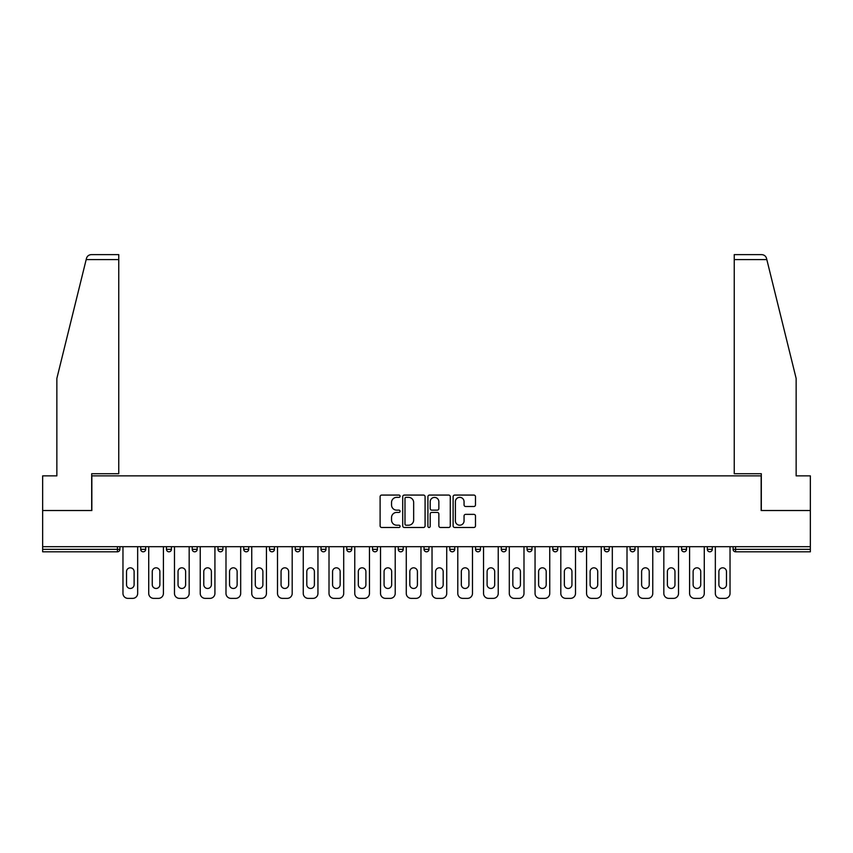 <?xml version="1.0" encoding="UTF-8"?>
<svg xmlns="http://www.w3.org/2000/svg" width="853" height="853" viewBox="0 0 853 853"><rect width="100%" height="100%" fill="white"/><g stroke="black" fill="none" stroke-linecap="round" stroke-linejoin="round"><path stroke-width="1.28" d="M400.089 496.211A1.13 1.13 0 0 0 398.948 495.071L381.728 495.071A1.621 1.621 0 0 0 380.107 496.691L380.107 525.864A1.621 1.621 0 0 0 381.728 527.485L398.948 527.485A1.13 1.13 0 0 0 400.089 526.344A1.13 1.13 0 0 0 398.948 525.213L396.72 525.213A5.182 5.182 0 0 1 391.538 520.031L391.538 517.6A5.182 5.182 0 0 1 396.72 512.408L398.948 512.408A1.13 1.13 0 0 0 400.089 511.278A1.13 1.13 0 0 0 398.948 510.147L396.72 510.147A5.182 5.182 0 0 1 391.538 504.955L391.538 502.524A5.182 5.182 0 0 1 396.72 497.342L398.948 497.342A1.13 1.13 0 0 0 400.089 496.211M473.863 506.501A1.621 1.621 0 0 0 475.484 504.88L475.484 496.691A1.621 1.621 0 0 0 473.863 495.071L454.734 495.071A1.621 1.621 0 0 0 453.114 496.691L453.114 525.864A1.621 1.621 0 0 0 454.734 527.485L473.863 527.485A1.621 1.621 0 0 0 475.484 525.864L475.484 515.98A1.621 1.621 0 0 0 473.863 514.359L465.674 514.359A1.621 1.621 0 0 0 464.053 515.98L464.053 520.874A4.34 4.34 0 0 1 459.724 525.213A4.34 4.34 0 0 1 455.385 520.874L455.385 501.671A4.34 4.34 0 0 1 459.724 497.342A4.34 4.34 0 0 1 464.053 501.671L464.053 504.88A1.621 1.621 0 0 0 465.674 506.501L473.863 506.501M86.174 259.589L86.462 258.406C87.209 256.06 88.819 254.802 91.271 254.631L118.759 254.631L118.759 259.589L86.174 259.589L56.852 378.455L56.852 475.867L42.65 475.867L42.65 510.531L91.847 510.531L91.847 475.867L761.153 475.867L761.153 510.531L810.35 510.531L810.35 546.688L42.65 546.688L42.65 549.332L117.437 549.332L117.437 546.688M118.759 259.589L118.759 473.714L91.687 473.714L91.687 510.531L42.65 510.531L42.65 546.688M425.082 496.691A1.621 1.621 0 0 0 423.461 495.071L404.343 495.071A1.621 1.621 0 0 0 402.723 496.691L402.723 525.864A1.621 1.621 0 0 0 404.343 527.485L423.461 527.485A1.621 1.621 0 0 0 425.082 525.864L425.082 496.691M429.539 495.071L448.657 495.071A1.621 1.621 0 0 1 450.277 496.691L450.277 525.864A1.621 1.621 0 0 1 448.657 527.485L440.479 527.485A1.621 1.621 0 0 1 438.858 525.864L438.858 514.028A1.621 1.621 0 0 0 437.237 512.408L431.81 512.408A1.621 1.621 0 0 0 430.189 514.028L430.189 526.344A1.13 1.13 0 0 1 429.048 527.485A1.13 1.13 0 0 1 427.918 526.344L427.918 496.691A1.621 1.621 0 0 1 429.539 495.071M117.437 551.806A2.474 2.474 0 0 0 119.91 549.332L117.437 549.332L117.437 551.806A2.474 2.474 0 0 0 119.91 549.332L119.91 546.688L119.91 549.332A2.474 2.474 0 0 1 117.437 551.806L42.65 551.806L42.65 549.332M810.35 546.688L810.35 551.806L735.563 551.806A2.474 2.474 0 0 1 733.09 549.332L733.09 546.688L733.09 549.332L810.35 549.332M140.713 546.688L140.713 549.332L140.713 546.688M143.197 551.806A2.474 2.474 0 0 1 140.713 549.332A2.474 2.474 0 0 0 143.197 551.806A2.474 2.474 0 0 0 145.671 549.332L145.671 546.688L145.671 549.332A2.474 2.474 0 0 1 143.197 551.806A2.474 2.474 0 0 1 140.713 549.332L145.671 549.332M166.474 546.688L166.474 549.332L166.474 546.688M171.421 546.688L171.421 549.332L171.421 546.688M192.224 549.332A2.474 2.474 0 0 0 194.708 551.806A2.474 2.474 0 0 0 197.182 549.332A2.474 2.474 0 0 1 194.708 551.806A2.474 2.474 0 0 0 197.182 549.332L197.182 546.688L197.182 549.332L192.224 549.332A2.474 2.474 0 0 0 194.708 551.806A2.474 2.474 0 0 1 192.224 549.332L192.224 546.688M217.984 546.688L217.984 549.332L217.984 546.688M222.932 546.688L222.932 549.332L222.932 546.688M243.734 546.688L243.734 549.332L243.734 546.688M248.692 546.688L248.692 549.332L248.692 546.688M274.442 546.688L274.442 549.332L269.495 549.332A2.474 2.474 0 0 0 271.968 551.806A2.474 2.474 0 0 1 269.495 549.332L269.495 546.688M295.245 546.688L295.245 549.332L295.245 546.688M300.203 546.688L300.203 549.332L300.203 546.688M321.005 546.688L321.005 549.332L321.005 546.688M325.953 546.688L325.953 549.332A2.474 2.474 0 0 1 323.479 551.806A2.474 2.474 0 0 1 321.005 549.332L325.953 549.332A2.474 2.474 0 0 1 323.479 551.806M346.755 546.688L346.755 549.332L346.755 546.688M351.713 546.688L351.713 549.332L351.713 546.688M372.516 546.688L372.516 549.332L372.516 546.688M377.463 546.688L377.463 549.332L377.463 546.688M398.266 549.332A2.474 2.474 0 0 0 400.75 551.806A2.474 2.474 0 0 0 403.224 549.332A2.474 2.474 0 0 1 400.75 551.806A2.474 2.474 0 0 0 403.224 549.332L403.224 546.688L403.224 549.332L398.266 549.332A2.474 2.474 0 0 0 400.75 551.806A2.474 2.474 0 0 1 398.266 549.332L398.266 546.688M424.026 546.688L424.026 549.332L424.026 546.688M428.974 546.688L428.974 549.332L428.974 546.688M449.776 546.688L449.776 549.332L449.776 546.688M454.734 546.688L454.734 549.332L454.734 546.688M480.484 546.688L480.484 549.332A2.474 2.474 0 0 1 478.011 551.806A2.474 2.474 0 0 1 475.537 549.332L475.537 546.688M506.245 546.688L506.245 549.332A2.474 2.474 0 0 1 503.76 551.806A2.474 2.474 0 0 1 501.287 549.332L501.287 546.688M531.995 546.688L531.995 549.332A2.474 2.474 0 0 1 529.521 551.806A2.474 2.474 0 0 1 527.047 549.332L527.047 546.688M557.755 546.688L557.755 549.332A2.474 2.474 0 0 1 555.271 551.806A2.474 2.474 0 0 1 552.797 549.332L552.797 546.688M581.032 551.806A2.474 2.474 0 0 0 583.505 549.332L583.505 546.688L583.505 549.332A2.474 2.474 0 0 1 581.032 551.806A2.474 2.474 0 0 1 578.558 549.332L578.558 546.688M609.266 546.688L609.266 549.332A2.474 2.474 0 0 1 606.782 551.806A2.474 2.474 0 0 1 604.308 549.332L604.308 546.688M630.068 546.688L630.068 549.332L630.068 546.688M635.016 546.688L635.016 549.332A2.474 2.474 0 0 1 632.542 551.806A2.474 2.474 0 0 1 630.068 549.332L635.016 549.332A2.474 2.474 0 0 1 632.542 551.806M658.292 551.806A2.474 2.474 0 0 0 660.776 549.332L660.776 546.688L660.776 549.332A2.474 2.474 0 0 1 658.292 551.806A2.474 2.474 0 0 1 655.818 549.332L655.818 546.688M681.579 546.688L681.579 549.332L681.579 546.688M686.526 546.688L686.526 549.332A2.474 2.474 0 0 1 684.053 551.806A2.474 2.474 0 0 1 681.579 549.332L686.526 549.332A2.474 2.474 0 0 1 684.053 551.806A2.474 2.474 0 0 0 686.526 549.332M707.329 549.332A2.474 2.474 0 0 0 709.803 551.806A2.474 2.474 0 0 0 712.287 549.332L712.287 546.688L712.287 549.332L707.329 549.332A2.474 2.474 0 0 0 709.803 551.806A2.474 2.474 0 0 1 707.329 549.332L707.329 546.688M168.947 551.806A2.474 2.474 0 0 1 166.474 549.332A2.474 2.474 0 0 0 168.947 551.806A2.474 2.474 0 0 0 171.421 549.332A2.474 2.474 0 0 1 168.947 551.806A2.474 2.474 0 0 1 166.474 549.332L171.421 549.332A2.474 2.474 0 0 1 168.947 551.806M220.458 551.806A2.474 2.474 0 0 1 217.984 549.332A2.474 2.474 0 0 0 220.458 551.806A2.474 2.474 0 0 0 222.932 549.332A2.474 2.474 0 0 1 220.458 551.806A2.474 2.474 0 0 1 217.984 549.332L222.932 549.332A2.474 2.474 0 0 1 220.458 551.806M246.218 551.806A2.474 2.474 0 0 1 243.734 549.332A2.474 2.474 0 0 0 246.218 551.806A2.474 2.474 0 0 0 248.692 549.332A2.474 2.474 0 0 1 246.218 551.806A2.474 2.474 0 0 1 243.734 549.332L248.692 549.332A2.474 2.474 0 0 1 246.218 551.806M271.968 551.806A2.474 2.474 0 0 0 274.442 549.332A2.474 2.474 0 0 1 271.968 551.806A2.474 2.474 0 0 1 269.495 549.332M297.729 551.806A2.474 2.474 0 0 1 295.245 549.332L300.203 549.332A2.474 2.474 0 0 1 297.729 551.806A2.474 2.474 0 0 0 300.203 549.332M349.24 551.806A2.474 2.474 0 0 1 346.755 549.332A2.474 2.474 0 0 0 349.24 551.806A2.474 2.474 0 0 0 351.713 549.332A2.474 2.474 0 0 1 349.24 551.806A2.474 2.474 0 0 1 346.755 549.332L351.713 549.332M374.989 551.806A2.474 2.474 0 0 1 372.516 549.332A2.474 2.474 0 0 0 374.989 551.806A2.474 2.474 0 0 0 377.463 549.332A2.474 2.474 0 0 1 374.989 551.806A2.474 2.474 0 0 1 372.516 549.332L377.463 549.332A2.474 2.474 0 0 1 374.989 551.806M426.5 551.806A2.474 2.474 0 0 1 424.026 549.332L428.974 549.332A2.474 2.474 0 0 1 426.5 551.806A2.474 2.474 0 0 0 428.974 549.332M452.25 551.806A2.474 2.474 0 0 1 449.776 549.332A2.474 2.474 0 0 0 452.25 551.806A2.474 2.474 0 0 0 454.734 549.332A2.474 2.474 0 0 1 452.25 551.806A2.474 2.474 0 0 1 449.776 549.332L454.734 549.332M406.124 497.342A1.13 1.13 0 0 0 404.983 498.472L404.983 524.083A1.13 1.13 0 0 0 406.124 525.213L408.47 525.213A5.182 5.182 0 0 0 413.662 520.031L413.662 502.524A5.182 5.182 0 0 0 408.47 497.342L406.124 497.342M438.858 501.756A4.34 4.34 0 0 0 434.518 497.416A4.34 4.34 0 0 0 430.189 501.756L430.189 508.527A1.621 1.621 0 0 0 431.81 510.147L437.237 510.147A1.621 1.621 0 0 0 438.858 508.527L438.858 501.756M134.113 571.617A3.796 3.796 0 0 0 130.317 567.821A3.796 3.796 0 0 0 126.521 571.617A3.796 3.796 0 0 1 130.317 567.821A3.796 3.796 0 0 1 134.113 571.617L134.113 584.668A3.796 3.796 0 0 1 130.317 588.463A3.796 3.796 0 0 1 126.521 584.668A3.796 3.796 0 0 0 130.317 588.463A3.796 3.796 0 0 0 134.113 584.668M122.971 546.688L122.971 593.411L122.971 546.688M127.918 598.369L132.705 598.369L127.918 598.369A4.958 4.958 0 0 1 122.971 593.411M137.664 546.688L137.664 593.411L137.664 546.688M126.521 584.668L126.521 571.617M132.705 598.369A4.958 4.958 0 0 0 137.664 593.411M118.759 254.631L98.948 254.631L118.759 254.631M86.462 258.406C86.921 257.062 86.921 257.062 86.462 258.406C86.921 257.062 86.921 257.062 86.462 258.406M766.826 259.589L766.538 258.406C766.079 257.062 766.079 257.062 766.538 258.406C766.079 257.062 766.079 257.062 766.538 258.406C765.791 256.06 764.181 254.802 761.729 254.631L734.241 254.631L754.052 254.631L734.241 254.631L734.241 473.714L761.313 473.714L761.313 510.531L810.35 510.531L810.35 475.867L796.148 475.867L796.148 378.455L766.826 259.589L734.241 259.589M159.874 571.617A3.796 3.796 0 0 0 156.067 567.821A3.796 3.796 0 0 0 152.271 571.617A3.796 3.796 0 0 1 156.067 567.821A3.796 3.796 0 0 1 159.874 571.617L159.874 584.668A3.796 3.796 0 0 1 156.067 588.463A3.796 3.796 0 0 1 152.271 584.668A3.796 3.796 0 0 0 156.067 588.463A3.796 3.796 0 0 0 159.874 584.668M148.721 546.688L148.721 593.411L148.721 546.688M153.679 598.369L158.466 598.369L153.679 598.369A4.958 4.958 0 0 1 148.721 593.411M163.413 546.688L163.413 593.411L163.413 546.688M185.623 571.617A3.796 3.796 0 0 0 181.828 567.821A3.796 3.796 0 0 0 178.032 571.617A3.796 3.796 0 0 1 181.828 567.821A3.796 3.796 0 0 1 185.623 571.617L185.623 584.668A3.796 3.796 0 0 1 181.828 588.463A3.796 3.796 0 0 1 178.032 584.668A3.796 3.796 0 0 0 181.828 588.463A3.796 3.796 0 0 0 185.623 584.668M174.481 546.688L174.481 593.411L174.481 546.688M179.429 598.369L184.216 598.369L179.429 598.369A4.958 4.958 0 0 1 174.481 593.411M189.174 546.688L189.174 593.411L189.174 546.688M211.384 571.617A3.796 3.796 0 0 0 207.578 567.821A3.796 3.796 0 0 0 203.782 571.617A3.796 3.796 0 0 1 207.578 567.821A3.796 3.796 0 0 1 211.384 571.617L211.384 584.668A3.796 3.796 0 0 1 207.578 588.463A3.796 3.796 0 0 1 203.782 584.668A3.796 3.796 0 0 0 207.578 588.463A3.796 3.796 0 0 0 211.384 584.668M200.231 546.688L200.231 593.411L200.231 546.688M205.189 598.369L209.977 598.369L205.189 598.369A4.958 4.958 0 0 1 200.231 593.411M214.924 546.688L214.924 593.411L214.924 546.688M237.134 571.617A3.796 3.796 0 0 0 233.338 567.821A3.796 3.796 0 0 0 229.542 571.617A3.796 3.796 0 0 1 233.338 567.821A3.796 3.796 0 0 1 237.134 571.617L237.134 584.668A3.796 3.796 0 0 1 233.338 588.463A3.796 3.796 0 0 1 229.542 584.668A3.796 3.796 0 0 0 233.338 588.463A3.796 3.796 0 0 0 237.134 584.668M225.992 546.688L225.992 593.411L225.992 546.688M230.939 598.369L235.727 598.369L230.939 598.369A4.958 4.958 0 0 1 225.992 593.411M240.685 546.688L240.685 593.411L240.685 546.688M262.884 571.617A3.796 3.796 0 0 0 259.088 567.821A3.796 3.796 0 0 0 255.292 571.617A3.796 3.796 0 0 1 259.088 567.821A3.796 3.796 0 0 1 262.884 571.617L262.884 584.668A3.796 3.796 0 0 1 259.088 588.463A3.796 3.796 0 0 1 255.292 584.668A3.796 3.796 0 0 0 259.088 588.463A3.796 3.796 0 0 0 262.884 584.668M251.742 546.688L251.742 593.411L251.742 546.688M256.7 598.369L261.487 598.369L256.7 598.369A4.958 4.958 0 0 1 251.742 593.411M266.435 546.688L266.435 593.411L266.435 546.688M152.271 584.668L152.271 571.617M158.466 598.369A4.958 4.958 0 0 0 163.413 593.411M178.032 584.668L178.032 571.617M184.216 598.369A4.958 4.958 0 0 0 189.174 593.411M203.782 584.668L203.782 571.617M209.977 598.369A4.958 4.958 0 0 0 214.924 593.411M229.542 584.668L229.542 571.617M235.727 598.369A4.958 4.958 0 0 0 240.685 593.411M255.292 584.668L255.292 571.617M261.487 598.369A4.958 4.958 0 0 0 266.435 593.411M288.645 571.617A3.796 3.796 0 0 0 284.849 567.821A3.796 3.796 0 0 0 281.053 571.617A3.796 3.796 0 0 1 284.849 567.821A3.796 3.796 0 0 1 288.645 571.617L288.645 584.668A3.796 3.796 0 0 1 284.849 588.463A3.796 3.796 0 0 1 281.053 584.668A3.796 3.796 0 0 0 284.849 588.463A3.796 3.796 0 0 0 288.645 584.668M277.502 546.688L277.502 593.411L277.502 546.688M282.45 598.369L287.237 598.369L282.45 598.369A4.958 4.958 0 0 1 277.502 593.411M292.195 546.688L292.195 593.411L292.195 546.688M281.053 584.668L281.053 571.617M287.237 598.369A4.958 4.958 0 0 0 292.195 593.411M314.394 571.617A3.796 3.796 0 0 0 310.599 567.821A3.796 3.796 0 0 0 306.803 571.617A3.796 3.796 0 0 1 310.599 567.821A3.796 3.796 0 0 1 314.394 571.617L314.394 584.668A3.796 3.796 0 0 1 310.599 588.463A3.796 3.796 0 0 1 306.803 584.668A3.796 3.796 0 0 0 310.599 588.463A3.796 3.796 0 0 0 314.394 584.668M303.252 546.688L303.252 593.411L303.252 546.688M308.21 598.369L312.998 598.369L308.21 598.369A4.958 4.958 0 0 1 303.252 593.411M317.945 546.688L317.945 593.411L317.945 546.688M306.803 584.668L306.803 571.617M312.998 598.369A4.958 4.958 0 0 0 317.945 593.411M340.155 571.617A3.796 3.796 0 0 0 336.359 567.821A3.796 3.796 0 0 0 332.563 571.617A3.796 3.796 0 0 1 336.359 567.821A3.796 3.796 0 0 1 340.155 571.617L340.155 584.668A3.796 3.796 0 0 1 336.359 588.463A3.796 3.796 0 0 1 332.563 584.668A3.796 3.796 0 0 0 336.359 588.463A3.796 3.796 0 0 0 340.155 584.668M329.013 546.688L329.013 593.411L329.013 546.688M333.96 598.369L338.748 598.369L333.96 598.369A4.958 4.958 0 0 1 329.013 593.411M343.706 546.688L343.706 593.411L343.706 546.688M332.563 584.668L332.563 571.617M338.748 598.369A4.958 4.958 0 0 0 343.706 593.411M365.905 571.617A3.796 3.796 0 0 0 362.109 567.821A3.796 3.796 0 0 0 358.313 571.617A3.796 3.796 0 0 1 362.109 567.821A3.796 3.796 0 0 1 365.905 571.617L365.905 584.668A3.796 3.796 0 0 1 362.109 588.463A3.796 3.796 0 0 1 358.313 584.668A3.796 3.796 0 0 0 362.109 588.463A3.796 3.796 0 0 0 365.905 584.668M354.763 546.688L354.763 593.411L354.763 546.688M359.721 598.369L364.508 598.369L359.721 598.369A4.958 4.958 0 0 1 354.763 593.411M369.456 546.688L369.456 593.411L369.456 546.688M358.313 584.668L358.313 571.617M364.508 598.369A4.958 4.958 0 0 0 369.456 593.411M391.666 571.617A3.796 3.796 0 0 0 387.87 567.821A3.796 3.796 0 0 0 384.074 571.617A3.796 3.796 0 0 1 387.87 567.821A3.796 3.796 0 0 1 391.666 571.617L391.666 584.668A3.796 3.796 0 0 1 387.87 588.463A3.796 3.796 0 0 1 384.074 584.668A3.796 3.796 0 0 0 387.87 588.463A3.796 3.796 0 0 0 391.666 584.668M380.523 546.688L380.523 593.411L380.523 546.688M385.471 598.369L390.258 598.369L385.471 598.369A4.958 4.958 0 0 1 380.523 593.411M395.216 546.688L395.216 593.411L395.216 546.688M384.074 584.668L384.074 571.617M390.258 598.369A4.958 4.958 0 0 0 395.216 593.411M417.416 571.617A3.796 3.796 0 0 0 413.62 567.821A3.796 3.796 0 0 0 409.824 571.617A3.796 3.796 0 0 1 413.62 567.821A3.796 3.796 0 0 1 417.416 571.617L417.416 584.668A3.796 3.796 0 0 1 413.62 588.463A3.796 3.796 0 0 1 409.824 584.668A3.796 3.796 0 0 0 413.62 588.463A3.796 3.796 0 0 0 417.416 584.668M406.273 546.688L406.273 593.411L406.273 546.688M411.231 598.369L416.019 598.369L411.231 598.369A4.958 4.958 0 0 1 406.273 593.411M420.966 546.688L420.966 593.411L420.966 546.688M409.824 584.668L409.824 571.617M416.019 598.369A4.958 4.958 0 0 0 420.966 593.411M443.176 571.617A3.796 3.796 0 0 0 439.38 567.821A3.796 3.796 0 0 0 435.584 571.617A3.796 3.796 0 0 1 439.38 567.821A3.796 3.796 0 0 1 443.176 571.617L443.176 584.668A3.796 3.796 0 0 1 439.38 588.463A3.796 3.796 0 0 1 435.584 584.668A3.796 3.796 0 0 0 439.38 588.463A3.796 3.796 0 0 0 443.176 584.668M432.034 546.688L432.034 593.411L432.034 546.688M436.981 598.369L441.769 598.369L436.981 598.369A4.958 4.958 0 0 1 432.034 593.411M446.727 546.688L446.727 593.411L446.727 546.688M435.584 584.668L435.584 571.617M441.769 598.369A4.958 4.958 0 0 0 446.727 593.411M468.926 571.617A3.796 3.796 0 0 0 465.13 567.821A3.796 3.796 0 0 0 461.334 571.617A3.796 3.796 0 0 1 465.13 567.821A3.796 3.796 0 0 1 468.926 571.617L468.926 584.668A3.796 3.796 0 0 1 465.13 588.463A3.796 3.796 0 0 1 461.334 584.668A3.796 3.796 0 0 0 465.13 588.463A3.796 3.796 0 0 0 468.926 584.668M457.784 546.688L457.784 593.411L457.784 546.688M462.742 598.369L467.529 598.369L462.742 598.369A4.958 4.958 0 0 1 457.784 593.411M472.477 546.688L472.477 593.411L472.477 546.688M461.334 584.668L461.334 571.617M467.529 598.369A4.958 4.958 0 0 0 472.477 593.411M494.687 571.617A3.796 3.796 0 0 0 490.891 567.821A3.796 3.796 0 0 0 487.095 571.617A3.796 3.796 0 0 1 490.891 567.821A3.796 3.796 0 0 1 494.687 571.617L494.687 584.668A3.796 3.796 0 0 1 490.891 588.463A3.796 3.796 0 0 1 487.095 584.668A3.796 3.796 0 0 0 490.891 588.463A3.796 3.796 0 0 0 494.687 584.668M483.544 546.688L483.544 593.411L483.544 546.688M488.492 598.369L493.279 598.369L488.492 598.369A4.958 4.958 0 0 1 483.544 593.411M498.237 546.688L498.237 593.411L498.237 546.688M487.095 584.668L487.095 571.617M493.279 598.369A4.958 4.958 0 0 0 498.237 593.411M520.437 571.617A3.796 3.796 0 0 0 516.641 567.821A3.796 3.796 0 0 0 512.845 571.617A3.796 3.796 0 0 1 516.641 567.821A3.796 3.796 0 0 1 520.437 571.617L520.437 584.668A3.796 3.796 0 0 1 516.641 588.463A3.796 3.796 0 0 1 512.845 584.668A3.796 3.796 0 0 0 516.641 588.463A3.796 3.796 0 0 0 520.437 584.668M509.294 546.688L509.294 593.411L509.294 546.688M514.252 598.369L519.04 598.369L514.252 598.369A4.958 4.958 0 0 1 509.294 593.411M523.987 546.688L523.987 593.411L523.987 546.688M512.845 584.668L512.845 571.617M519.04 598.369A4.958 4.958 0 0 0 523.987 593.411M546.197 571.617A3.796 3.796 0 0 0 542.401 567.821A3.796 3.796 0 0 0 538.606 571.617A3.796 3.796 0 0 1 542.401 567.821A3.796 3.796 0 0 1 546.197 571.617L546.197 584.668A3.796 3.796 0 0 1 542.401 588.463A3.796 3.796 0 0 1 538.606 584.668A3.796 3.796 0 0 0 542.401 588.463A3.796 3.796 0 0 0 546.197 584.668M535.055 546.688L535.055 593.411L535.055 546.688M540.002 598.369L544.79 598.369L540.002 598.369A4.958 4.958 0 0 1 535.055 593.411M549.748 546.688L549.748 593.411L549.748 546.688M538.606 584.668L538.606 571.617M544.79 598.369A4.958 4.958 0 0 0 549.748 593.411M571.947 571.617A3.796 3.796 0 0 0 568.151 567.821A3.796 3.796 0 0 0 564.355 571.617A3.796 3.796 0 0 1 568.151 567.821A3.796 3.796 0 0 1 571.947 571.617L571.947 584.668A3.796 3.796 0 0 1 568.151 588.463A3.796 3.796 0 0 1 564.355 584.668A3.796 3.796 0 0 0 568.151 588.463A3.796 3.796 0 0 0 571.947 584.668M560.805 546.688L560.805 593.411L560.805 546.688M565.763 598.369L570.55 598.369L565.763 598.369A4.958 4.958 0 0 1 560.805 593.411M575.498 546.688L575.498 593.411L575.498 546.688M564.355 584.668L564.355 571.617M570.55 598.369A4.958 4.958 0 0 0 575.498 593.411M597.708 571.617A3.796 3.796 0 0 0 593.912 567.821A3.796 3.796 0 0 0 590.116 571.617A3.796 3.796 0 0 1 593.912 567.821A3.796 3.796 0 0 1 597.708 571.617L597.708 584.668A3.796 3.796 0 0 1 593.912 588.463A3.796 3.796 0 0 1 590.116 584.668A3.796 3.796 0 0 0 593.912 588.463A3.796 3.796 0 0 0 597.708 584.668M586.565 546.688L586.565 593.411L586.565 546.688M591.513 598.369L596.3 598.369L591.513 598.369A4.958 4.958 0 0 1 586.565 593.411M601.258 546.688L601.258 593.411L601.258 546.688M590.116 584.668L590.116 571.617M596.3 598.369A4.958 4.958 0 0 0 601.258 593.411M623.458 571.617A3.796 3.796 0 0 0 619.662 567.821A3.796 3.796 0 0 0 615.866 571.617A3.796 3.796 0 0 1 619.662 567.821A3.796 3.796 0 0 1 623.458 571.617L623.458 584.668A3.796 3.796 0 0 1 619.662 588.463A3.796 3.796 0 0 1 615.866 584.668A3.796 3.796 0 0 0 619.662 588.463A3.796 3.796 0 0 0 623.458 584.668M612.315 546.688L612.315 593.411L612.315 546.688M617.273 598.369L622.061 598.369L617.273 598.369A4.958 4.958 0 0 1 612.315 593.411M627.008 546.688L627.008 593.411L627.008 546.688M615.866 584.668L615.866 571.617M622.061 598.369A4.958 4.958 0 0 0 627.008 593.411M649.218 571.617A3.796 3.796 0 0 0 645.422 567.821A3.796 3.796 0 0 0 641.616 571.617A3.796 3.796 0 0 1 645.422 567.821A3.796 3.796 0 0 1 649.218 571.617L649.218 584.668A3.796 3.796 0 0 1 645.422 588.463A3.796 3.796 0 0 1 641.616 584.668A3.796 3.796 0 0 0 645.422 588.463A3.796 3.796 0 0 0 649.218 584.668M638.076 546.688L638.076 593.411L638.076 546.688M643.023 598.369L647.811 598.369L643.023 598.369A4.958 4.958 0 0 1 638.076 593.411M652.769 546.688L652.769 593.411L652.769 546.688M641.616 584.668L641.616 571.617M647.811 598.369A4.958 4.958 0 0 0 652.769 593.411M674.968 571.617A3.796 3.796 0 0 0 671.172 567.821A3.796 3.796 0 0 0 667.377 571.617A3.796 3.796 0 0 1 671.172 567.821A3.796 3.796 0 0 1 674.968 571.617L674.968 584.668A3.796 3.796 0 0 1 671.172 588.463A3.796 3.796 0 0 1 667.377 584.668A3.796 3.796 0 0 0 671.172 588.463A3.796 3.796 0 0 0 674.968 584.668M663.826 546.688L663.826 593.411L663.826 546.688M668.784 598.369L673.571 598.369L668.784 598.369A4.958 4.958 0 0 1 663.826 593.411M678.519 546.688L678.519 593.411L678.519 546.688M667.377 584.668L667.377 571.617M673.571 598.369A4.958 4.958 0 0 0 678.519 593.411M700.729 571.617A3.796 3.796 0 0 0 696.933 567.821A3.796 3.796 0 0 0 693.126 571.617A3.796 3.796 0 0 1 696.933 567.821A3.796 3.796 0 0 1 700.729 571.617L700.729 584.668A3.796 3.796 0 0 1 696.933 588.463A3.796 3.796 0 0 1 693.126 584.668A3.796 3.796 0 0 0 696.933 588.463A3.796 3.796 0 0 0 700.729 584.668M689.587 546.688L689.587 593.411L689.587 546.688M694.534 598.369L699.321 598.369L694.534 598.369A4.958 4.958 0 0 1 689.587 593.411M704.279 546.688L704.279 593.411L704.279 546.688M693.126 584.668L693.126 571.617M699.321 598.369A4.958 4.958 0 0 0 704.279 593.411M726.479 571.617A3.796 3.796 0 0 0 722.683 567.821A3.796 3.796 0 0 0 718.887 571.617A3.796 3.796 0 0 1 722.683 567.821A3.796 3.796 0 0 1 726.479 571.617L726.479 584.668A3.796 3.796 0 0 1 722.683 588.463A3.796 3.796 0 0 1 718.887 584.668A3.796 3.796 0 0 0 722.683 588.463A3.796 3.796 0 0 0 726.479 584.668M715.336 546.688L715.336 593.411L715.336 546.688M720.295 598.369L725.082 598.369L720.295 598.369A4.958 4.958 0 0 1 715.336 593.411M730.029 546.688L730.029 593.411L730.029 546.688M718.887 584.668L718.887 571.617M725.082 598.369A4.958 4.958 0 0 0 730.029 593.411M735.563 546.688L735.563 551.806M478.011 551.806A2.474 2.474 0 0 0 480.484 549.332L475.537 549.332M503.76 551.806A2.474 2.474 0 0 0 506.245 549.332L501.287 549.332M529.521 551.806A2.474 2.474 0 0 0 531.995 549.332L527.047 549.332M555.271 551.806A2.474 2.474 0 0 0 557.755 549.332L552.797 549.332M583.505 549.332L578.558 549.332M606.782 551.806A2.474 2.474 0 0 0 609.266 549.332L604.308 549.332M660.776 549.332L655.818 549.332M709.803 551.806A2.474 2.474 0 0 0 712.287 549.332"/></g></svg>
